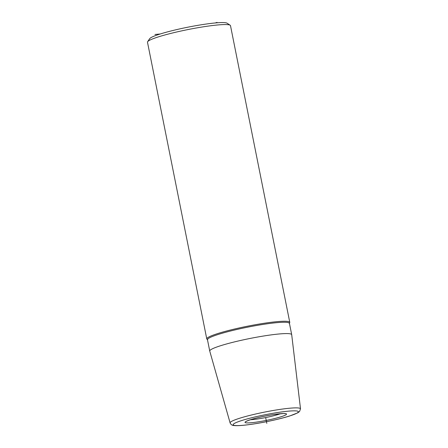 <?xml version="1.0" encoding="UTF-8"?>
<svg xmlns="http://www.w3.org/2000/svg" width="448" height="448" viewBox="0 0 448 448"><rect width="100%" height="100%" fill="white"/><g stroke="black" fill="none" stroke-linecap="round" stroke-linejoin="round"><path stroke-width="0.67" d="M291.698 334.662A41.793 4.441 -11.3 0 0 265.496 335.709A41.793 4.441 -11.3 0 0 220.976 345.61A41.793 4.441 168.7 0 0 209.737 351.042A41.793 4.441 168.7 0 0 209.742 351.075L230.104 422.906C230.955 424.676 232.316 425.555 234.186 425.544C236.331 425.83 241.002 425.74 250.779 424.402C263.385 422.649 279.994 419.059 289.722 415.968L297.78 412.826L299.538 411.527L300.507 408.839L291.704 334.701A41.793 4.441 -11.3 0 0 291.698 334.662L289.436 323.344A41.793 4.441 -11.3 0 0 263.234 324.391A41.793 4.441 -11.3 0 0 218.714 334.292A41.793 4.441 168.7 0 0 207.474 339.718L209.737 351.042M289.442 323.098A42.319 4.497 168.7 0 0 289.772 322.347A42.319 4.497 168.7 0 0 263.239 323.406A42.319 4.497 168.7 0 0 218.159 333.43A42.319 4.497 168.7 0 0 206.774 338.929A42.319 4.497 168.7 0 0 207.374 339.494M289.772 322.347L230.49 25.654A42.319 4.497 168.7 0 0 230.16 25.228A42.319 4.497 168.7 0 0 201.863 27.048A42.319 4.497 168.7 0 0 158.872 36.736A42.319 4.497 168.7 0 0 147.633 41.72A42.319 4.497 168.7 0 0 147.493 42.241L206.774 338.929M147.633 41.72L149.705 38.657A39.676 4.217 -11.3 0 1 160.238 33.986A39.676 4.217 -11.3 0 1 200.542 24.898A39.676 4.217 -11.3 0 1 227.069 23.195L230.16 25.228M154.969 34.474L160.238 33.986M265.776 418.219L266.806 423.377M215.253 22.96L217.039 22.4M242.105 420.414A33.264 3.534 -11.3 0 1 288.226 411.174A33.264 3.534 -11.3 0 1 289.447 416.024A33.264 3.534 -11.3 0 1 243.326 425.27A33.264 3.534 -11.3 0 1 242.105 420.414M250.718 419.614A21.162 2.251 -11.3 0 1 280.056 413.734A21.162 2.251 -11.3 0 1 280.834 416.825A21.162 2.251 -11.3 0 1 251.496 422.705A21.162 2.251 -11.3 0 1 250.718 419.614M230.104 422.906A35.902 3.814 168.7 0 1 239.753 418.214A35.902 3.814 -11.3 0 1 278.135 409.685A35.902 3.814 -11.3 0 1 300.507 408.839M250.477 419.726A18.514 1.966 -11.3 0 0 278.438 414.417A18.514 1.966 168.7 0 0 280.476 413.728M207.654 339.606L207.34 339.466L207.474 339.718M289.223 323.305L289.458 323.058L289.436 323.344M246.73 421.07L246.495 421.327C246.439 421.467 245.834 421.282 250.992 419.563C257.449 417.603 264.942 415.946 273.465 414.59C282.061 413.588 285.83 413.28 284.771 413.678L284.452 413.532"/></g></svg>
